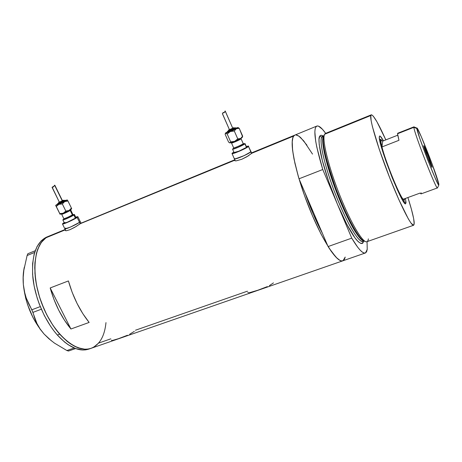 <?xml version="1.0" encoding="UTF-8"?>
<svg xmlns="http://www.w3.org/2000/svg" width="462" height="462" viewBox="0 0 462 462"><rect width="100%" height="100%" fill="white"/><g stroke="black" fill="none" stroke-linecap="round" stroke-linejoin="round"><path stroke-width="0.69" d="M62.491 224.001L64.871 228.823C64.461 229.949 76.507 224.619 79.516 222.343L70.605 227.015L64.934 228.909L67.885 228.136L73.637 225.618L78.736 222.863L80.255 221.604L79.516 222.343L80.226 223.793L79.516 222.343C76.507 224.619 64.461 229.949 64.871 228.823L65.679 228.037M232.04 153.569L234.378 158.853L234.921 159.003L244.184 155.607L250.843 151.842L248.475 146.425L250.843 151.842C249.336 153.742 233.812 160.343 234.378 158.853L236.66 158.599L242.538 156.347L248.521 153.413L251.016 151.553L251.571 153.5L250.843 151.842C249.336 153.742 233.812 160.343 234.378 158.853L234.586 158.53M81.3 222.932L76.039 226.536L69.993 229.678L66.482 230.717L65.379 230.613L65.471 230.041L65.379 230.613L66.482 230.717L69.993 229.678L74.555 227.408L80.486 223.608L234.95 160.147L80.486 223.608L81.023 223.198L77.87 216.724L77.119 217.44C74.076 219.664 62.024 225.006 62.457 223.937L64.178 222.597L62.74 223.585L62.514 224.018L62.849 224.024L68.18 222.078L77.119 217.44L79.516 222.343L80.221 221.535L79.516 222.343L77.119 217.44L77.789 216.638L75.716 217.146L77.87 216.724M234.788 159.783L81.023 223.198M252.038 152.951L248.238 155.908L241.776 159.275L236.174 160.857L234.869 160.753L234.921 160.181L235.222 160.857L234.921 160.181L234.869 160.753L236.174 160.857L241.776 159.275L246.766 156.803L251.854 153.222L293.659 136.059L252.038 152.951M110.805 338.837L98.591 343.099L93.774 347.112L90.997 348.354L87.994 349.058L84.8 349.203L81.439 348.77L74.347 346.165L67.007 341.262L59.737 334.199L52.882 325.242L46.76 314.766L41.678 303.251L39.605 297.274L36.521 285.227L34.95 273.539L34.933 262.739L36.44 253.297L39.345 245.582L41.274 242.458L45.952 237.786C32.981 246.223 30.862 277.668 43.11 306.855C55.209 336.122 77.749 354.002 91.638 348.123C82.138 351.49 71.495 346.835 59.708 334.165C47.164 319.981 37.283 296.777 35.204 276.461C33.732 255.093 38.179 241.707 48.55 236.307L45.952 237.786L65.361 229.816L45.952 237.786L49.596 235.88L45.975 237.774L41.297 242.429L37.74 249.168L36.452 253.257L34.939 262.693L34.748 267.948L35.534 279.25L36.51 285.175L39.588 297.216L44.052 309.055L46.731 314.714L52.847 325.196L59.708 334.165L57.334 335.019L59.708 334.165L66.973 341.233L70.657 343.971L77.911 347.747L84.771 349.203L87.965 349.064L90.968 348.365L93.751 347.124L98.568 343.122M344.415 259.338L345.212 257.063L343.006 260.753C337.601 263.86 321.968 240.194 308.749 206.791C295.478 173.429 289.062 141.378 293.659 136.059L294.623 135.199C290.24 138.438 291.701 152.968 299.001 178.806L304.828 192.377L313.224 214.085L322.418 233.35C316.031 221.31 310.164 207.652 304.828 192.377L299.001 178.806L322.765 169.519C315.02 143.561 312.982 129.1 316.643 126.149C318.607 125.266 321.616 127.668 325.67 133.351L322.459 129.296L318.468 126.12L316.967 126.01L315.846 126.946L315.13 128.933L314.859 131.976L315.685 141.118L316.793 147.101L322.765 169.519L351.744 238.138L357.738 247.274L360.285 250.283L362.468 252.212L364.27 253.06L365.667 252.841L366.655 251.599L367.221 249.382L367.065 241.649L367.221 249.382L365.5 252.933C362.901 254.065 358.31 249.133 351.744 238.138L328.089 246.558C334.967 257.311 339.94 262.041 343.006 260.753L365.142 253.055M70.929 329.002C61.654 317.729 54.741 304.042 50.191 287.947L68.411 280.936C73.065 297.158 79.978 310.99 89.143 322.436L70.929 329.002L50.191 287.947L68.411 280.936L72.205 292.434L77.073 303.488L82.802 313.629L89.143 322.436L70.929 329.002L64.53 320.316L58.778 310.297L53.927 299.353L50.191 287.947L70.929 329.002M251.611 152.916L251.911 152.864M247.366 291.193L135.447 330.238M345.212 257.063L343.815 260.17L342.746 260.851L341.435 260.926L339.888 260.377L336.14 257.363L329.106 248.158L320.957 233.905L312.508 215.893L304.66 195.98L298.273 176.322L293.999 159.003L292.51 149.619L292.157 142.4L292.896 137.555L293.659 136.059L295.051 135.02L293.659 136.059L292.717 138.121L292.215 141.228L292.608 150.45L294.9 163.259L299.001 178.806L322.765 169.519L337.376 204.123L328.719 181.514L322.303 160.401L319.202 144.519L319.028 139.345L319.75 136.25C320.299 135.031 321.442 134.962 323.175 136.036L321.304 135.262L320.426 135.493L319.75 136.25L321.795 137.093L319.75 136.25C318.422 137.318 318.763 143.203 320.767 153.898C323.1 165.136 329.331 185.083 337.376 204.123L351.744 238.138L328.089 246.558L331.381 251.513L337.162 258.362L339.558 260.193L341.58 260.949L343.202 260.649M295.888 134.916L298.949 136.175L300.745 137.659L306.959 145.201M269.438 285.608L273.464 282.883M249.642 292.648L257.86 290.228L267.302 286.619M248.562 292.683L249.047 292.7M247.782 292.105L247.932 292.417M129.672 334.234L134.332 331.369M112.422 340.471L118.543 338.663L127.443 335.262M111.406 340.165L112.093 340.494M251.778 153.303L248.475 146.425C246.933 148.262 231.393 154.897 231.993 153.476L233.847 152.044L232.213 153.165L231.999 153.453L232.53 153.603L240.136 150.895L247.978 146.829L248.504 146.027L246.304 146.483L248.648 146.159M65.194 229.47L46.321 237.225C35.903 242.642 31.41 256.035 32.848 277.385C34.893 297.69 44.774 320.865 57.334 335.019C69.144 347.667 79.822 352.298 89.362 348.914L90.61 348.481M23.348 284.58L23.192 277.448L23.857 270.154L27.114 255.503L34.638 252.448L27.114 255.503L27.795 253.765L35.204 250.756L27.795 253.765L27.114 255.503L23.857 270.154L23.192 277.448L23.348 284.58C25.456 303.725 32.38 320.224 44.121 334.072L40.102 328.932L36.983 323.585L34.644 318.041L32.952 312.376L41.343 309.222L32.952 312.376L26.242 298.013L24.388 291.534L23.348 284.58L23.1 278.268L23.452 272.366L24.353 267.076C23.158 272.233 22.823 278.066 23.348 284.58L24.388 291.534L26.242 298.013L28.771 304.065L31.866 309.777L40.252 306.612L31.866 309.777L36.983 323.585L40.102 328.932L44.121 334.072L51.484 340.898L44.121 334.072L40.148 329.198L33.056 317.712L27.587 304.689L25.606 297.921L23.348 284.58M46.431 237.173L41.251 240.754L37.081 246.477L34.142 254.192L32.606 263.629L32.594 274.416L34.142 286.094L37.208 298.129L39.276 304.1L44.346 315.604L50.468 326.068L53.829 330.757L57.334 335.019L64.611 342.071L68.301 344.802L75.577 348.562L68.509 351.033L75.572 348.562L82.467 350.005L85.672 349.861L88.687 349.156M74.157 348.002L66.903 350.543L54.452 343.104L48.955 338.808L44.121 334.072L48.955 338.808L54.452 343.104L66.903 350.543L74.157 348.002M68.509 351.033L66.903 350.543L68.509 351.033M105.983 322.609C104.643 335.932 99.861 344.438 91.638 348.123L342.585 260.897M403.338 201.368L406.029 202.483L405.417 198.435L406.029 202.483L403.338 201.403M379.36 136.619L379.539 136.117C380.105 135.585 381.404 137.156 383.437 140.818L380.226 136.175L379.81 135.995L379.36 136.619L379.423 138.548L381.86 148.666L385.857 160.903L392.371 178.113L397.713 190.523L403.857 202.177L405.509 203.806L406.029 202.483L405.624 203.8C402.737 207.028 377.275 141.973 379.36 136.619M381.393 144.612L382.086 145.894M322.418 233.35C316.031 221.31 310.164 207.652 304.828 192.377L328.089 246.558L304.828 192.377L313.224 214.085L322.418 233.35M368.381 238.877C368.122 240.806 367.463 241.776 366.412 241.793C362.041 242.157 349.59 220.576 338.767 192.694C327.916 164.836 321.852 138.767 324.63 134.263L323.822 135.649C321.061 140.125 326.992 165.743 337.641 193.076C348.261 220.438 360.522 241.632 364.87 241.297M323.596 136.157L322.534 136.296L321.795 137.093L323.342 136.463C321.656 138.438 322.355 152.639 334.142 185.741C340.841 204.025 349.18 221.916 355.064 231.41C359.217 237.682 362.121 240.875 363.773 240.991C359.263 240.783 347.135 219.6 336.758 192.729C326.351 165.881 320.622 140.898 323.342 136.463L323.654 136.013L321.795 137.093C318.907 141.655 325.167 168.364 336.145 196.009C347.083 223.683 359.303 243.717 363.045 241.418L363.981 241.083M371.188 114.865C373.371 114.732 378.251 123.071 385.828 139.882L377.015 121.916L373.313 116.205L371.673 114.813L370.813 115.523L371.188 114.865L325.358 133.478L324.63 134.263L370.813 115.523L371.119 120.64L372.424 126.68L379.285 149.405L389.789 177.997L398.85 199.648L408.31 218.849L410.995 223.065L413.536 225.283L414.195 224.064L413.646 218.532L411.399 209.199L407.9 197.528C411.757 209.609 413.86 217.995 414.212 222.69L413.715 225.219C411.59 227.009 400.473 205.33 389.062 176.138C377.627 146.974 369.525 119.525 370.813 115.523L324.63 134.263L323.822 135.649L323.14 140.09C322.678 146.506 326.848 162.416 335.649 187.832C344.923 212.942 356.329 234.228 361.209 238.889C362.878 240.61 364.125 241.412 364.957 241.297M324.85 133.928L324.63 134.263C321.76 138.848 328.286 166.285 339.587 194.779C350.854 223.313 363.323 243.982 367.047 241.655L413.536 225.283M312.52 154.094L303.707 140.87L298.77 136.053L296.719 135.048M363.398 241.291L362.589 243.035L360.81 243.445L358.235 241.713L354.937 237.832L346.679 224.064L337.376 204.123C345.588 222.88 352.079 234.915 356.837 240.234C360.862 244.236 363.045 244.589 363.398 241.291M322.822 136.175L322.228 136.123L322.534 136.296L321.795 137.093C319.923 138.9 320.951 155.076 333.98 190.408C339.737 205.261 345.351 217.648 350.814 227.57C357.473 239.056 361.319 242.175 363.045 241.418M416.891 128.101C417.561 125.45 437.687 176.906 438.813 184.113L432.097 163.906L421.205 136.486L417.186 128.251L416.868 128.534L416.891 128.101L413.917 126.865L413.883 127.321C413.663 131.82 436.636 190.864 437.45 187.924L437.468 187.913C436.827 191.332 413.669 131.872 413.883 127.321L397.557 133.743L398.972 140.298L381.953 146.945C385.527 161.527 399.22 195.23 403.159 199.261L420.108 193.076L421.073 193.884L437.468 187.913L438.831 185.031C438.126 187.612 416.805 132.79 416.868 128.534L413.883 127.321L413.935 126.848L397.707 133.241L397.557 133.743L413.883 127.321L416.868 128.534L419.808 138.427L427.789 160.066L435.002 177.656L438.167 184.246L438.744 185.014L438.813 184.113L438.831 185.031M432.074 167.036L428.286 158.888L423.752 145.721C424.029 144.791 431.779 164.639 432.074 167.036L432.074 167.319C431.843 168.393 423.868 147.927 423.741 145.94L427.558 154.204L432.074 167.036M421.2 192.833L421.021 193.907L420.108 193.076L403.159 199.261L404.233 200.023L404.573 198.897L404.371 199.93L403.159 199.261C399.22 195.23 385.527 161.527 381.953 146.945C381.081 143.555 380.717 141.349 380.855 140.321L379.81 139.888L379.781 140.656L380.059 139.345L379.568 139.536M402.627 200.242L403.898 200.941L404.042 200.635L403.823 201.01L402.627 200.242M397.782 133.212L397.632 134.696L398.972 140.298L381.953 146.945L382.703 141.106L381.052 139.813L381.023 142.741L381.953 146.945L382.703 141.106L397.713 135.21L382.703 141.106L381.179 139.743L380.855 140.321L379.81 139.888L380.145 139.305L381.179 139.743M72.476 215.026C73.868 214.559 74.128 214.634 73.256 215.257L72.367 214.865C70.565 216.152 63.56 219.254 63.82 218.659L63.791 219.3L64.027 219.098M57.334 204.666C59.321 204.088 61.96 202.893 65.263 201.091L64.374 200.699C62.474 201.917 55.781 204.758 58.033 203.401L60.926 202.46L64.282 200.479L65.263 201.091L57.334 204.666M58.31 203.424L63.796 200.947L62.907 200.56L58.639 202.483L63.132 200.358L62.382 200.595L63.796 200.947L58.304 203.424M59.8 213.611L56.295 206.497L59.8 213.611L63.248 213.23L69.075 210.476L65.835 211.082L63.248 213.23L66.21 211.908L71.056 209.338L71.431 208.119L69.075 210.476L65.835 211.082L64.004 212.838L60.072 214.276L63.248 213.23L59.8 213.611L60.054 214.258L55.735 205.567L56.329 204.885L55.706 205.347L62.595 202.639L67.013 199.982L65.512 200.491L67.313 199.971L64.709 201.588L55.694 205.417L56.295 206.497L58.865 204.331L62.324 203.938L64.709 201.588L67.949 201.016L67.539 200.3M62.272 200.831L54.585 185.187L53.586 186.81L52.091 187.416L53.586 186.81L54.585 185.187L62.439 200.699L59.344 202.148L62.272 200.831M70.646 210.019L70.207 210.453L72.367 214.865L70.207 210.453C68.382 211.712 61.377 214.824 61.648 214.258L61.359 213.97M62.861 219.935L64.391 223.03C64.068 223.827 73.083 219.837 75.375 218.162L73.833 215.015C71.529 216.666 62.509 220.669 62.844 219.889L63.456 219.335L62.855 219.843L63.138 219.947L67.123 218.474L73.833 215.015L75.375 218.162L67.614 222.089L64.686 223.094L64.403 222.979L64.998 222.459M69.075 210.476L71.639 208.824L71.056 209.338L71.431 208.119L67.949 201.016L71.431 208.119L69.075 210.476M75.924 217.573L75.375 218.162L75.947 217.619L74.411 214.483L73.833 215.015L74.353 214.426L73.077 214.72L74.411 214.483M63.883 219.057L63.456 219.335M73.25 214.79L73.764 214.813L73.256 215.257L69.312 217.4L64.744 219.352L63.525 219.641L63.825 219.242M63.86 218.705C66.026 218.162 68.861 216.886 72.367 214.865L72.823 214.455L70.605 209.621M63.433 213.08L64.339 212.607M71.627 208.651L71.431 208.119L71.627 208.651M53.65 186.377L52.177 187.162M52.131 187.491L59.332 202.142L52.443 187.803M58.287 203.401L59.286 202.038L58.709 202.385M62.434 200.693L54.874 185.302M57.305 204.637L58.033 203.401M64.097 200.687L63.796 200.947M57.236 204.36L56.329 204.885L57.236 204.36M57.467 204.475L57.767 204.273M65.691 200.716L65.263 201.091M60.025 214.131L55.683 205.428L56.295 206.497L58.865 204.331L62.324 203.938L65.835 211.082L62.324 203.938L64.709 201.588L67.949 201.016M72.367 214.865L73.256 215.257C70.963 216.892 62.139 220.703 63.589 219.433M70.207 210.453C66.684 212.451 63.843 213.727 61.689 214.299M243.745 143.878L244.346 143.907L243.358 144.698L238.658 147.043L234.084 148.77L233.31 148.874L233.628 148.4M231.502 142.995L233.622 147.8C233.27 148.591 242.296 144.721 243.237 143.676L244.219 144.086L243.237 143.676L241.095 138.802C240.194 139.767 231.612 143.497 231.491 142.989C231.612 143.497 240.194 139.767 241.095 138.802L243.237 143.676L241.095 138.802M227.223 132.386C227.304 132.79 235.279 129.296 236.151 128.471L235.164 128.061C234.24 128.892 226.363 132.242 227.702 131.237L232.051 129.701L234.927 128.228L235.204 127.916L234.465 128.095L236.151 128.471L230.7 131.196L227.333 132.219M228.303 131.064L234.482 128.349L233.495 127.939L228.58 130.065L231.976 128.765L233.495 127.939L232.733 128.078L233.495 127.939L234.286 128.488L228.378 130.948M229.862 142.949L228.586 142.088L225.138 134.303L225.491 133.091L228.061 132.432L234.344 129.689L237.855 127.749L236.036 128.038L238.005 127.547L236.342 128.679L225.727 133.183L227.189 134.009L230.301 131.526L234.292 131L236.342 128.679L239.235 128.321L238.034 127.547L239.235 128.321L242.677 136.163L240.656 138.496L242.152 137.537L242.677 136.163L242.296 137.341M225.248 111.105L232.75 128.257L225.138 110.978L224.284 112.636L222.586 113.098L222.441 113.819L229.447 129.695L232.721 128.199M232.571 149.168L234.072 152.558C233.633 153.621 245.247 148.66 246.425 147.274L244.9 143.803C243.711 145.149 232.086 150.133 232.542 149.105L233.685 148.192L232.548 149.087L232.946 149.186L237.416 147.655L244.9 143.803L246.425 147.274L246.055 147.58L238.958 151.143L234.078 152.547M242.677 136.163L240.656 138.496L237.763 138.889L234.638 141.36L241.17 138.202L242.567 136.642L239.235 128.321L236.342 128.679L234.292 131L237.763 138.889L234.638 141.36L240.656 138.496L237.763 138.889L234.292 131L231.26 131.202L229.406 131.993L227.189 134.009L230.665 141.874L230.047 142.949L234.638 141.36L230.665 141.874L227.189 134.009L225.491 133.299L225.138 134.303L228.586 142.088L230.047 142.949L234.638 141.36L230.665 141.874L230.29 142.85L229.805 142.92M246.529 146.997L245.039 143.601L243.566 143.786L245.039 143.601M241.187 138.606L241.152 138.213M223.134 112.716L224.174 112.41M223.568 112.509L223.978 112.428M225.213 110.995L224.284 112.636L222.557 113.115L223.256 112.641M225.208 110.99L232.75 128.257L229.447 129.689L222.574 113.964M229.395 129.574L228.586 130.059L228.297 131.041M227.212 132.357L227.541 131.329L228.245 130.879L227.702 131.237M227.154 132.022L225.647 132.935L227.154 132.022M244.219 144.086C242.972 145.449 231.479 150.225 233.379 148.602M233.639 147.84C233.778 148.389 242.348 144.67 243.237 143.676M222.557 113.115L222.47 113.866M65.818 230.746L64.905 228.892M235.268 160.863L234.425 158.951M251.594 152.876L316.643 126.149M379.389 136.457L379.539 136.117M322.534 136.296L323.741 135.805M404.371 199.93L403.898 200.941M403.222 201.224L403.823 201.01M73.291 214.795L72.823 214.455M63.82 218.659L61.648 214.258M64.103 200.704C63.796 200.127 63.225 200.086 62.382 200.589M65.702 200.739C65.367 200.167 64.807 200.11 64.016 200.566M243.451 143.959L243.976 143.89L243.347 143.52M225.323 133.53L225.473 133.143M238.005 127.547L238.346 127.679M234.563 128.263C234.28 127.627 233.668 127.564 232.733 128.072M236.261 128.344C235.961 127.714 235.36 127.627 234.465 128.09M233.593 148.458L233.645 147.846M231.479 142.949L231.225 142.654"/></g></svg>
